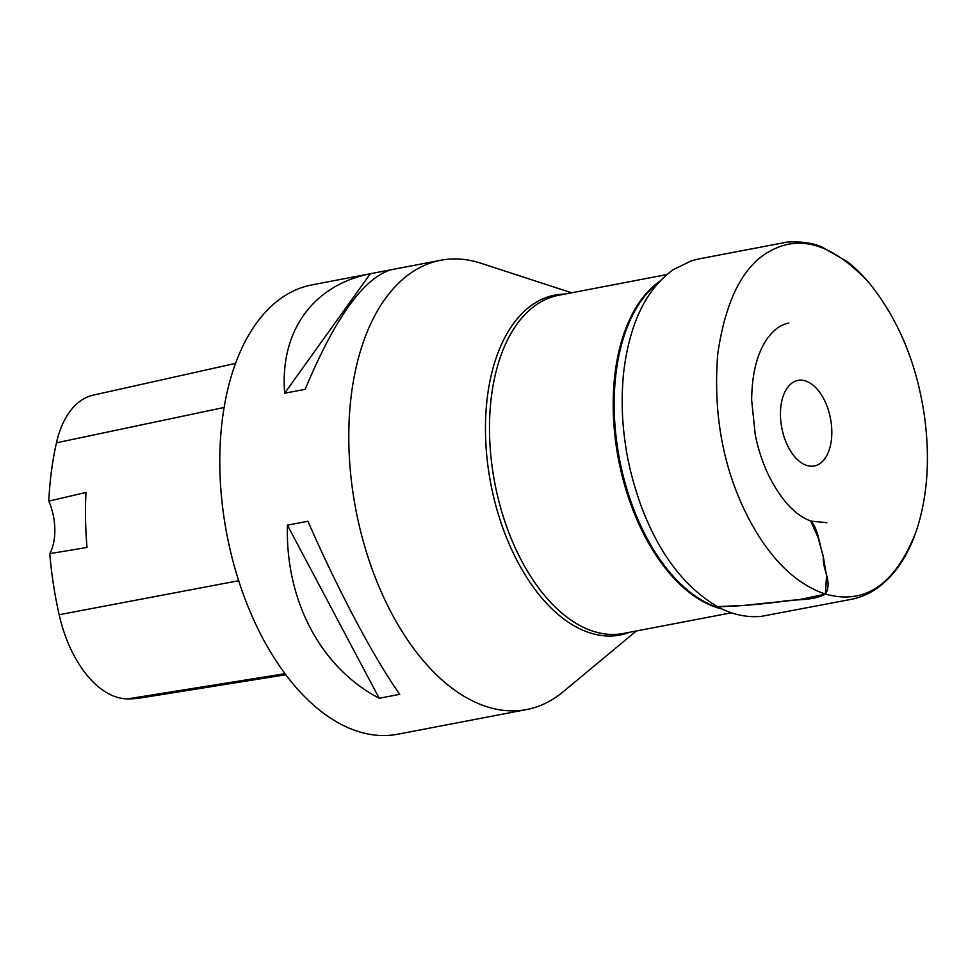 <?xml version="1.0" encoding="UTF-8"?>
<svg xmlns="http://www.w3.org/2000/svg" width="976" height="976" viewBox="0 0 976 976"><rect width="100%" height="100%" fill="white"/><g stroke="black" fill="none" stroke-linecap="round" stroke-linejoin="round"><path stroke-width="1.46" d="M807.03 465.54A43.566 24.803 79.2 0 0 827.941 408.761A43.566 24.803 79.2 0 0 783.46 395.317A43.566 24.803 79.2 0 0 807.03 465.54M636.328 630.984L562.993 691.899A228.713 130.198 -100.8 0 1 526.662 709.552A228.713 130.198 -100.8 0 1 488.329 707.173A228.713 130.198 -100.8 0 1 350.933 476.691A228.713 130.198 -100.8 0 1 440.688 260.263A228.713 130.198 -100.8 0 1 480.985 263.252L571.619 292.788M440.688 260.263L311.71 284.943A228.713 130.198 79.2 0 0 221.942 501.371A228.713 130.198 79.2 0 0 359.339 731.854A228.713 130.198 79.2 0 0 397.671 734.233L526.662 709.552M399.733 694.326L379.213 698.255C320.799 667.706 285.395 600.96 287.408 525.161L307.928 521.233C338.343 590.822 373.747 657.58 399.733 694.326M305.171 389.302L284.65 393.23C279.746 331.34 312.784 285.273 370.319 273.744L390.839 269.815C363.499 278.258 334.939 318.091 305.171 389.302M235.509 363.389L93.22 395.146A101.98 58.06 79.2 0 0 56.462 442.823A254.455 144.863 79.2 0 0 48.8 501.115L85.973 492.453A255.639 145.522 -100.8 0 0 87.01 547.463L49.788 553.648A254.455 144.863 79.2 0 0 59.158 614.721A101.98 58.06 79.2 0 0 127.6 698.877A254.455 144.863 79.2 0 0 141.459 697.828L285.858 674.745M49.788 553.648A43.566 24.803 79.2 0 0 48.8 501.115M287.408 525.161L379.213 698.255M370.319 273.744L284.65 393.23M717.458 606.645L744.261 605.376L798.783 599.728L825.452 594.103L826.526 575.718L823.232 556.283L817.925 537.056L810.653 521.001M658.593 282.515A172.325 98.1 79.2 0 0 619.199 457.561A172.325 98.1 79.2 0 0 719.312 607.963A172.325 98.1 79.2 0 0 720.874 608.414M722.374 609.134A172.166 98.015 -100.8 0 1 718.214 608.011A172.166 98.015 -100.8 0 1 617.796 455.585A172.166 98.015 -100.8 0 1 659.727 281.295M666.803 274.573L558.675 295.264A172.166 98.015 79.2 0 0 491.099 458.183A172.166 98.015 79.2 0 0 594.53 631.679A172.166 98.015 79.2 0 0 623.383 633.461L731.475 612.782M565.019 294.057A173.057 98.515 79.2 0 0 486.292 450.131A173.057 98.515 79.2 0 0 591.066 633.217A173.057 98.515 79.2 0 0 629.727 632.253M127.6 698.877L285.053 673.684M56.462 442.823L224.077 407.468M59.158 614.721L238.693 580.708M868.286 281.857C865.663 278.599 854.256 266.655 847.229 261.653L822.109 247.099C808.213 240.303 785.277 241.767 784.094 242.682L699.292 258.835L691.459 260.775L673.196 269.693C645.905 289.396 629.361 323.91 623.554 373.247C621.309 396.781 621.846 419.9 625.165 442.579C627.739 462.234 633.095 483.474 641.256 506.312C659.044 553.721 684.518 587.21 717.677 606.767C738.283 606.181 759.182 604.498 780.397 601.716C795.147 598.703 811.837 601.326 825.452 594.103C794.94 583.794 768.942 557.796 747.445 516.133C722.935 467.638 713.041 413.543 717.75 353.849C726.132 296.936 745.127 261.91 774.712 248.782C803.431 235.277 834.626 246.306 868.286 281.857C898.054 318.298 916.781 363.133 924.492 416.362C930.262 459.171 927.468 497.577 916.086 531.603C895.504 584.331 865.297 605.157 825.452 594.103C832.784 581.586 822.402 570.594 823.329 556.735C819.535 544.547 818.071 528.797 810.995 521.123C795.172 515.316 781.032 500.017 768.588 475.239C762.634 462.758 758.181 449.253 755.241 434.747L751.666 400.172C751.898 373.698 757.144 353.105 767.404 338.391C774.005 329.522 781.154 324.41 788.828 323.068M826.843 522.697L810.995 521.123M717.677 606.767C732.183 614.563 746.774 617.759 761.426 616.344L850.828 599.423C859.978 597.629 868.274 594.201 875.74 589.138C893.626 576.865 907.07 557.686 916.086 531.603"/></g></svg>
